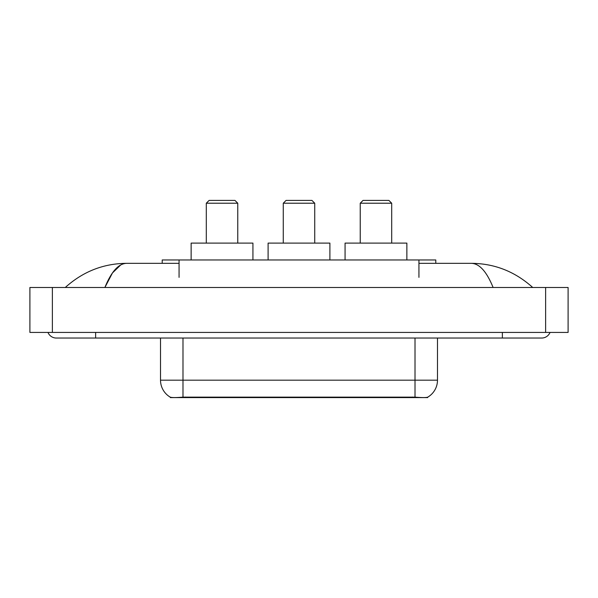 <?xml version="1.0" encoding="UTF-8"?>
<svg xmlns="http://www.w3.org/2000/svg" width="598" height="598" viewBox="0 0 598 598"><rect width="100%" height="100%" fill="white"/><g stroke="black" fill="none" stroke-linecap="round" stroke-linejoin="round"><path stroke-width="0.9" d="M162.215 263.329L162.215 259.958L435.785 259.958L435.785 263.329M427.652 397.199L427.652 397.595L170.348 397.595L170.348 397.199M47.975 332.428A8.992 8.992 0 0 0 56.302 338.042A8.992 8.992 0 0 1 47.975 332.428A8.992 8.992 0 0 0 56.302 338.042L541.698 338.042A8.992 8.992 0 0 0 550.025 332.428A8.992 8.992 0 0 1 541.698 338.042A8.992 8.992 0 0 0 550.025 332.428A8.992 8.992 0 0 1 541.698 338.042M493.111 287.481C486.667 271.619 479.424 263.569 471.396 263.329L418.936 263.329M179.064 263.329L126.604 263.329C118.576 263.569 111.333 271.619 104.889 287.481L112.454 272.957L120.774 264.907M52.37 287.481L568.1 287.481L568.1 332.428L29.9 332.428L29.9 287.481L52.37 287.481L52.37 332.428M471.396 263.329C494.583 263.509 515.028 271.559 532.706 287.481L530.792 285.747M67.208 285.747L65.294 287.481C82.89 271.597 103.327 263.539 126.604 263.329M160.518 338.042L160.518 380.179A19.659 19.659 0 0 0 170.236 397.139C171.693 397.707 175.939 397.707 182.988 397.139L415.012 397.139C422.046 397.707 426.299 397.707 427.764 397.139A19.659 19.659 0 0 0 437.482 380.179L437.482 338.042M206.303 203.215L237.765 203.215L234.954 200.405L209.113 200.405L206.303 203.215L206.303 243.102M237.765 203.215L237.765 243.102M252.932 259.958L252.932 243.102L191.136 243.102L191.136 259.958M283.273 203.215L314.727 203.215L311.924 200.405L286.076 200.405L283.273 203.215L283.273 243.102M314.727 203.215L314.727 243.102M329.902 259.958L329.902 243.102L268.098 243.102L268.098 259.958M360.235 203.215L391.697 203.215L388.887 200.405L363.046 200.405L360.235 203.215L360.235 243.102M391.697 203.215L391.697 243.102M406.864 259.958L406.864 243.102L345.068 243.102L345.068 259.958M412.485 397.595L412.485 397.042M185.515 397.595L185.515 397.042M179.064 277.367L179.064 259.958M418.936 277.367L418.936 259.958M502.372 332.428L502.372 338.042M95.628 332.428L95.628 338.042M545.63 287.481L545.63 332.428M415.012 397.139L415.012 380.179L437.482 380.179M160.518 380.179L182.988 380.179L182.988 397.139M182.988 338.042L182.988 380.179L415.012 380.179L415.012 338.042"/></g></svg>
